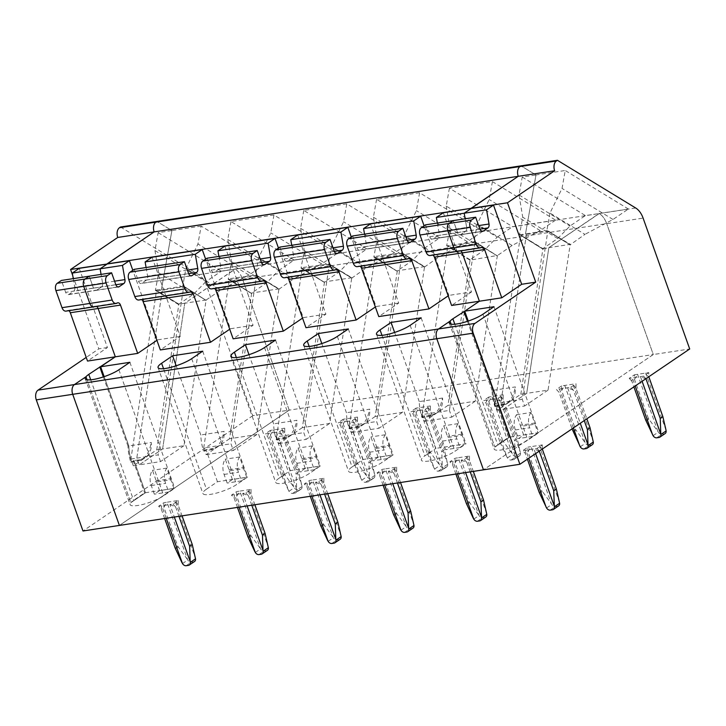 <?xml version="1.0" encoding="UTF-8"?>
<svg xmlns="http://www.w3.org/2000/svg" width="726" height="726" viewBox="0 0 726 726"><rect width="100%" height="100%" fill="white"/><g stroke="black" fill="none" stroke-linecap="round" stroke-linejoin="round"><path stroke-width="0.54" stroke-dasharray="3.63 2.72" d="M570.119 244.825L546.987 230.614L525.488 233.899L526.423 234.471L547.785 231.213L570.119 244.825L584.938 234.371L549.972 213.063L562.033 188.406L565.227 170.501L535.979 174.966L525.488 233.899L526.423 234.471L500.867 402.558L503.263 409.273L526.686 393.365L548.847 247.639L542.749 249.009L519.544 234.371L542.821 248.564M120.525 226.993L198.788 274.7A18.794 11.952 81.3 0 1 206.202 284.819L252.802 415.68L289.211 410.126L242.611 279.256L606.691 223.662A18.794 11.952 81.3 0 0 599.277 213.553L548.847 247.639L526.686 393.365L520.814 394.263L497.383 410.172L503.263 409.273L526.686 393.365L548.048 390.107L570.2 244.381L548.847 247.639L599.159 213.48L628.398 209.015L612.998 219.47L584.938 234.371M549.972 213.063L546.923 230.196L570.264 244.807M645.732 420.136L648.345 418.348L658.328 432.115A3.757 2.777 55.8 0 0 662.003 434.248L664.254 433.903A3.757 2.777 -124.2 0 0 665.143 433.558M657.892 431.38L637.564 374.317L648.799 372.601L648.817 376.74M666.014 430.146L645.695 373.073L648.817 377.221M437.351 223.045L438.858 231.676A3.757 2.387 81.3 0 1 437.742 235.605L465.548 231.358A3.757 2.387 81.3 0 0 466.664 227.429L465.166 218.798L466.664 227.429L478.661 225.595M425.5 224.851L429.738 236.758L457.543 232.511L453.305 220.604L457.543 232.511A3.757 2.387 81.3 0 0 460.211 234.807A3.757 2.387 81.3 0 0 460.874 234.543L481.864 231.331M504.134 404.064L501.72 405.498L495.713 406.415A37.58 23.904 81.3 0 1 492.927 390.352L468.243 321.055L492.927 390.352A37.58 23.904 81.3 0 0 495.713 406.415L498.136 404.981L497.274 405.108L508.717 437.252L497.709 444.729A19.729 4.42 -19.6 0 0 494.905 447.089L451.136 324.168L494.905 447.089L509.579 437.125L498.136 404.981L504.134 404.064L508.781 402.422C513.681 399.255 515.877 394.091 515.369 386.922L492.065 390.479A37.58 23.904 81.3 0 0 494.851 406.542L497.274 405.108M493.97 306.717L538.819 432.66L508.717 437.252M516.558 414.709L530.887 412.522L534.645 423.067L520.306 425.255L516.558 414.709A13.15 8.367 81.3 0 0 515.342 429.955L518.418 438.586L523.655 435.028L537.993 432.841L534.926 424.211L520.587 426.398A3.757 2.387 -98.7 0 1 520.306 425.255M501.72 405.498L506.839 403.565L510.859 399.581L513.654 393.819L515.369 386.922M645.922 378.7L643.554 376.159L648.799 372.601M643.554 376.159L632.328 377.874L635.214 385.978M648.345 418.348L634.479 379.417L634.46 374.788L629.224 378.346L632.328 377.874L631.865 381.195L633.889 386.876M539.227 492.446L541.85 490.667L527.983 451.726L527.965 447.107L522.72 450.665L525.361 453.505L527.385 459.186M634.479 379.417L637.564 374.317L634.46 374.788M546.987 230.614L570.346 244.363M558.639 505.877A3.757 2.777 -124.2 0 1 557.759 506.222L555.508 506.567A3.757 2.777 55.8 0 1 551.824 504.425L541.85 490.667M559.519 502.456L539.191 445.392L531.069 446.626L551.388 503.699M206.202 284.819L242.611 279.256L289.211 410.126L119.4 525.433L289.211 410.126L653.291 354.533L606.691 223.662L653.291 354.533L483.48 469.84L653.291 354.533L689.7 348.979M542.313 449.539L539.191 445.392L542.295 444.911L537.058 448.468L533.955 448.949L535.606 453.605M527.983 451.726L531.069 446.626L527.965 447.107M539.246 451.136L533.955 448.949L522.72 450.665M481.901 247.203L459.54 250.624A3.757 2.387 81.3 0 1 460.674 250.86A3.757 2.387 81.3 0 0 459.54 250.624A3.757 2.387 81.3 0 0 458.877 250.887A5.636 3.585 -98.7 0 1 457.888 251.287M479.931 229.162L465.548 231.358L460.874 234.543L465.548 231.358A3.757 2.387 81.3 0 0 466.664 227.429L438.858 231.676M519.471 234.825L525.488 233.899L535.979 174.966L521.023 165.846L535.979 174.966L522.221 177.071L519.036 194.967L522.738 217.219L519.544 234.371M645.75 378.818L640.45 376.631L642.111 381.286M534.645 423.067A3.757 2.387 81.3 0 0 534.926 424.211M525.361 453.505L525.824 450.184L528.71 458.287M494.851 406.542L498.136 404.981L509.579 437.125L494.905 447.089A19.729 4.42 -19.6 0 0 494.17 449.049A19.729 4.42 -19.6 0 0 507.683 448.632A19.729 4.42 -19.6 0 0 527.811 440.128L538.819 432.66M530.887 412.522A13.15 8.367 81.3 0 0 529.681 427.768L532.748 436.399L518.418 438.586M612.998 219.47L562.033 188.406M628.398 209.015L565.227 170.501M532.748 436.399L537.993 432.841M629.224 378.346L631.865 381.195M497.383 410.172L494.996 403.456L522.23 399.3L547.785 231.213M542.295 444.911L542.313 449.049M539.418 451.018L537.058 448.468M542.749 249.009L520.551 235.369L526.423 234.471L500.867 402.558L503.263 409.273L524.617 406.015L522.23 399.3M548.048 390.107L524.617 406.015M523.655 435.028L520.587 426.398M133.303 465.765L139.183 464.867L162.606 448.958L183.968 445.7L206.12 299.974L184.758 303.232L162.606 448.958L156.734 449.857L133.303 465.765L130.916 459.05L156.462 290.963L162.343 290.064L161.408 289.493L171.899 230.559L156.934 221.439L171.899 230.559L158.141 232.656L154.956 250.561L205.921 281.624L221.312 271.17L235.197 269.137L184.758 303.232L162.606 448.958L139.183 464.867L136.787 458.151L162.343 290.064L161.408 289.493L155.464 289.964L178.741 304.158L155.382 290.409M130.916 459.05L136.787 458.151L162.343 290.064L183.696 286.806L206.184 300.401L182.988 285.763L206.184 300.401M140.054 459.658L137.631 461.083L131.633 461.999L134.047 460.574L140.054 459.658L144.701 458.015C149.601 454.848 151.788 449.684 151.289 442.515L128.838 445.945L104.163 376.649L128.838 445.945L127.985 446.073A37.58 23.904 81.3 0 0 130.771 462.135L131.633 461.999A37.58 23.904 -98.7 0 1 128.838 445.945A37.58 23.904 -98.7 0 0 131.633 461.999L134.047 460.574L145.49 492.709L130.825 502.673L87.047 379.762L130.825 502.673A19.729 4.42 -19.6 0 0 130.09 504.643A19.729 4.42 -19.6 0 0 143.603 504.225A19.729 4.42 -19.6 0 0 163.731 495.722L174.739 488.244L144.637 492.845L133.629 500.314A19.729 4.42 -19.6 0 0 130.825 502.673L145.49 492.709L134.047 460.574L130.771 462.135M103.355 376.912L127.985 446.073M252.802 415.68L82.991 530.987M198.788 274.7L235.197 269.137A18.794 11.952 81.3 0 1 242.611 279.256A18.794 11.952 81.3 0 0 235.197 269.137L635.686 207.99M115.824 284.692L93.463 288.104L89.225 276.198L93.463 288.104A3.757 2.387 81.3 0 0 96.122 290.391L68.317 294.638A3.757 2.387 81.3 0 1 65.658 292.351L93.463 288.104A3.757 2.387 81.3 0 0 96.122 290.391A3.757 2.387 81.3 0 0 96.785 290.128L101.468 286.951A3.757 2.387 81.3 0 0 102.584 283.022L101.077 274.392L102.584 283.022L114.581 281.189M117.821 302.796L95.46 306.209A3.757 2.387 81.3 0 1 96.585 306.454A3.757 2.387 81.3 0 0 95.46 306.209A3.757 2.387 81.3 0 0 94.797 306.481A5.636 3.585 -98.7 0 1 93.808 306.871M206.039 300.419L182.843 285.781L185.892 268.656L197.953 243.99L201.138 226.095L264.318 264.609L235.079 269.074L184.758 303.232L178.886 304.13L193.624 294.121L205.921 281.624M79.234 268.348L107.43 347.536L87.519 361.058M107.43 347.536L98.836 348.843L86.222 357.41M68.779 310.692A3.757 2.387 81.3 0 0 67.654 310.456A3.757 2.387 81.3 0 0 66.992 310.719A5.636 3.585 -98.7 0 1 66.002 311.118M154.956 250.561L158.658 272.813L155.464 289.964M193.624 294.121L158.658 272.813M73.272 278.639L74.778 287.269L102.584 283.022A3.757 2.387 81.3 0 1 101.468 286.951L115.851 284.755M178.66 304.602L156.462 290.963M68.317 294.638A3.757 2.387 81.3 0 0 68.979 294.375L73.662 291.199A3.757 2.387 81.3 0 0 74.778 287.269M158.141 232.656L221.312 271.17M133.185 460.701L144.637 492.845M156.734 449.857L178.886 304.13L155.609 289.946M72.736 275.562L98.836 348.843M65.658 292.351L61.42 280.445M584.23 420.59L573.377 390.125L570.736 387.276L556.406 389.463L559.047 392.312L572.061 428.857M570.736 387.276L575.981 383.718L575.999 388.346L586.853 418.811M572.914 431.253L575.537 429.474L561.67 390.534L561.643 385.905L575.981 383.718M561.643 385.905L556.406 389.463M466.41 503.563L469.032 501.784L455.166 462.843L458.251 457.743L469.477 456.028L464.241 459.594L461.137 460.066L465.593 472.572M485.821 516.994A3.757 2.777 -124.2 0 1 484.941 517.339L482.69 517.683A3.757 2.777 55.8 0 1 479.006 515.542L458.251 457.743L455.148 458.224L449.902 461.781L452.543 464.622L455.901 474.051M464.241 459.594L466.882 462.435L461.137 460.066L449.902 461.781M500.096 442.37L507.011 457.18L486.692 400.108L483.589 400.58L486.229 403.429L500.096 442.37L502.719 440.591L512.692 454.349A3.757 2.777 55.8 0 0 516.367 456.482L518.627 456.137A3.757 2.777 -124.2 0 0 519.507 455.801A3.757 2.777 -124.2 0 0 520.478 453.16L517.211 438.858L514.589 440.637L500.559 401.242L494.823 398.864L486.692 400.108L486.229 403.429M500.559 401.242L497.927 398.392L494.823 398.864L515.142 455.937L514.589 440.637M497.927 398.392L503.163 394.835L503.182 399.463L517.211 438.858M502.719 440.591L488.852 401.65L488.834 397.022L503.163 394.835M488.834 397.022L483.589 400.58M393.592 514.68L396.214 512.901L382.348 473.96L385.433 468.869L396.668 467.154L391.423 470.711L388.319 471.183L392.775 483.688M413.003 528.111A3.757 2.777 -124.2 0 1 412.123 528.455L409.872 528.8A3.757 2.777 55.8 0 1 406.188 526.668L385.433 468.869L382.33 469.341L377.084 472.898L379.725 475.748L383.083 485.168M391.423 470.711L394.064 473.552L388.319 471.183L377.084 472.898M427.278 453.487L434.193 468.297L413.874 411.225L410.771 411.706L413.412 414.546L427.278 453.487L429.901 451.708L439.874 465.466A3.757 2.777 55.8 0 0 443.559 467.598L445.809 467.254A3.757 2.777 -124.2 0 0 446.69 466.918A3.757 2.777 -124.2 0 0 447.67 464.277L444.394 449.975L441.771 451.753L427.75 412.359L422.006 409.99L413.874 411.225L413.412 414.546M427.75 412.359L425.109 409.509L422.006 409.99L442.325 467.054L441.771 451.753M425.109 409.509L430.346 405.952L430.364 410.58L444.394 449.975M429.901 451.708L416.034 412.767L416.016 408.139L430.346 405.952M416.016 408.139L410.771 411.706M320.783 525.805L323.397 524.027L309.53 485.086L312.616 479.986L323.85 478.271L318.605 481.828L315.501 482.3L319.957 494.805M340.195 539.227A3.757 2.777 -124.2 0 1 339.305 539.572L337.055 539.917A3.757 2.777 55.8 0 1 333.379 537.784L312.616 479.986L309.512 480.458L304.276 484.015L306.916 486.865L310.265 496.285M318.605 481.828L321.246 484.669L315.501 482.3L304.276 484.015M354.46 464.604L361.385 479.414L341.057 422.341L337.953 422.822L340.594 425.663L354.46 464.604L357.083 462.825L367.057 476.583A3.757 2.777 55.8 0 0 370.741 478.724L372.992 478.38A3.757 2.777 -124.2 0 0 373.872 478.035A3.757 2.777 -124.2 0 0 374.852 475.394L371.576 461.092L368.962 462.87L354.932 423.476L349.188 421.107L341.057 422.341L340.594 425.663M354.932 423.476L352.291 420.635L349.188 421.107L369.507 478.171L368.962 462.87M352.291 420.635L357.528 417.069L357.555 421.697L371.576 461.092M357.083 462.825L343.216 423.884L343.198 419.265L357.528 417.069M343.198 419.265L337.953 422.822M247.965 536.922L250.579 535.144L236.712 496.203L239.798 491.103L251.033 489.388L245.787 492.945L242.684 493.417L247.139 505.922M267.377 550.353A3.757 2.777 -124.2 0 1 266.487 550.689L264.237 551.034A3.757 2.777 55.8 0 1 260.561 548.901L239.798 491.103L236.694 491.575L231.458 495.132L234.099 497.982L237.456 507.401M245.787 492.945L248.428 495.794L242.684 493.417L231.458 495.132M281.643 475.721L288.567 490.531L268.239 433.467L265.135 433.939L267.776 436.78L281.643 475.721L284.265 473.942L294.239 487.7A3.757 2.777 55.8 0 0 297.923 489.841L300.174 489.496A3.757 2.777 -124.2 0 0 301.054 489.152A3.757 2.777 -124.2 0 0 302.034 486.511L298.758 472.209L296.144 473.987L282.115 434.593L276.37 432.224L268.239 433.467L267.776 436.78M282.115 434.593L279.474 431.752L276.37 432.224L296.689 489.297L296.144 473.987M279.474 431.752L284.719 428.186L284.737 432.814L298.758 472.209M284.265 473.942L270.399 435.001L270.381 430.382L284.719 428.186M270.381 430.382L265.135 433.939M175.148 548.039L177.77 546.261L163.904 507.32L166.98 502.22L178.215 500.504L172.969 504.062L169.866 504.534L174.322 517.048M194.559 561.47A3.757 2.777 -124.2 0 1 193.679 561.806L191.419 562.151A3.757 2.777 55.8 0 1 187.744 560.018L166.98 502.22L163.876 502.691L158.64 506.249L161.281 509.098L164.639 518.527M172.969 504.062L175.61 506.911L169.866 504.534L158.64 506.249M474.25 241.286L497.446 255.924L474.105 241.313L477.163 224.18L489.224 199.523L492.409 181.618L449.403 188.188L512.583 226.694L555.581 220.132L492.409 181.618M449.403 188.188L446.218 206.084L497.183 237.157L484.886 249.653L470.149 259.663L447.996 405.38L475.231 401.224L497.383 255.498L469.931 260.126L446.735 245.488L470.003 259.681M360.042 266.224A3.757 2.387 81.3 0 0 358.916 265.988A3.757 2.387 81.3 0 0 358.254 266.251A5.636 3.585 -98.7 0 1 357.265 266.651M469.931 260.126L447.733 246.486L474.967 242.33L497.31 255.942L474.105 241.313M555.581 220.132L540.189 230.587L512.12 245.497L497.528 255.479M467.435 321.328L492.065 390.479M474.178 241.74L446.653 245.942M469.477 456.028L469.504 460.656L473.325 471.392M466.882 462.435L470.239 471.864M442.551 398.048L419.247 401.605A37.58 23.904 81.3 0 0 422.033 417.659L430.926 416.143L436.181 412.931L440.255 406.515L442.551 398.048C443.06 405.208 440.863 410.381 435.963 413.548L431.317 415.181L424.456 416.225L435.899 448.369L424.891 455.846A19.729 4.42 -19.6 0 0 421.361 460.166A19.729 4.42 -19.6 0 0 434.865 459.758A19.729 4.42 -19.6 0 0 454.993 451.245L466.001 443.777L435.899 448.369M452.543 464.622L453.006 461.309L457.462 473.815M573.377 390.125L567.632 387.748L580.283 423.267M364.543 234.162L366.04 242.793A3.757 2.387 81.3 0 1 364.924 246.722L360.25 249.907L409.047 242.457M486.701 513.572L466.373 456.509L469.504 460.656M542.885 248.991L519.689 234.353M520.814 394.263L542.966 248.537L557.704 238.536L570.001 226.031L585.401 215.577L599.277 213.553A18.794 11.952 81.3 0 1 606.691 223.662L643.1 218.109M448.178 295.863L448.868 295.4L424.093 225.813M573.386 427.959L559.51 388.991L559.047 392.312M512.12 245.497L477.163 224.18M540.189 230.587L489.224 199.523M462.108 435.328A3.757 2.387 81.3 0 1 461.827 434.184L458.07 423.639A13.15 8.367 81.3 0 0 456.863 438.885L459.939 447.515L465.175 443.958L462.108 435.328L447.77 437.515A3.757 2.387 -98.7 0 1 447.488 436.371L443.74 425.826A13.15 8.367 81.3 0 0 442.533 441.081L445.601 449.703L450.846 446.145L447.77 437.515M458.07 423.639L443.74 425.826M583.949 448.922L589.185 445.365A3.757 2.777 55.8 0 1 585.51 443.232L575.537 429.474M455.166 462.843L455.148 458.224M432.859 255.107A3.757 2.387 81.3 0 0 431.734 254.871A3.757 2.387 81.3 0 0 431.072 255.135A5.636 3.585 -98.7 0 1 430.082 255.525M431.734 254.871L459.54 250.624A3.757 2.387 81.3 0 0 458.877 250.887L481.238 247.475M461.827 434.184L447.488 436.371M394.617 332.444L419.247 401.605M421.153 317.834L466.001 443.777M494.996 403.456L520.551 235.369M447.996 405.38L424.565 421.289L422.178 414.573L449.412 410.417L474.967 242.33M422.178 414.573L447.733 246.486M459.939 447.515L445.601 449.703M450.846 446.145L465.175 443.958M575.999 388.346L572.878 384.19L593.196 441.263M478.57 514.816L469.032 501.784M479.904 229.098L457.543 232.511A3.757 2.387 81.3 0 0 460.211 234.807A3.757 2.387 81.3 0 0 460.874 234.543L433.059 238.781A3.757 2.387 81.3 0 1 432.406 239.054A3.757 2.387 81.3 0 1 429.738 236.758M522.221 177.071L585.401 215.577M201.138 226.095L171.899 230.559L161.408 289.493L182.907 286.207M419.592 192.744L376.585 199.305L439.765 237.819L482.772 231.249L419.592 192.744L416.406 210.64L404.346 235.297L401.296 252.43L424.628 267.041L401.36 252.857L373.917 256.614L397.113 271.243L373.836 257.058M346.774 203.861L303.777 210.422L366.948 248.936L409.954 242.366L346.774 203.861L343.589 221.757L331.528 246.423L328.479 263.547L351.82 278.158L328.542 263.974L301.099 267.731L324.295 282.36L301.018 268.175M273.956 214.978L230.959 221.539L294.13 260.053L337.136 253.483L273.956 214.978L270.771 232.874L258.71 257.539L255.661 274.664L279.002 289.275L255.724 275.09L228.282 278.848L251.477 293.485L228.2 279.292M424.565 421.289L451.799 417.132L449.412 410.417M475.231 401.224L451.799 417.132M585.074 442.497L564.746 385.433L561.67 390.534M589.185 445.365L591.445 445.02A3.757 2.777 -124.2 0 0 592.325 444.684M443.323 212.754L471.519 291.943L448.868 295.4M370.505 223.871L398.701 303.06L378.781 316.581M398.701 303.06L376.05 306.517L351.275 236.93M375.369 306.98L376.05 306.517M297.687 234.988L325.883 314.176L305.964 327.698M325.883 314.176L303.232 317.634L278.457 248.047M302.551 318.106L303.232 317.634M224.869 246.105L253.065 325.293L233.146 338.815M253.065 325.293L230.414 328.751L205.639 259.164M229.734 329.223L230.414 328.751M152.052 257.231L180.248 336.41L160.337 349.941M180.248 336.41L157.606 339.868L132.822 270.281M156.916 340.34L157.606 339.868M471.519 291.943L451.599 305.464M519.036 194.967L570.001 226.031M557.704 238.536L522.738 217.219M437.742 235.605L433.059 238.781M352.682 235.968L356.92 247.875A3.757 2.387 81.3 0 0 359.588 250.171A3.757 2.387 81.3 0 0 360.25 249.907M424.456 416.225L422.033 417.659M446.218 206.084L449.929 228.336L446.735 245.488M497.183 237.157L512.583 226.694M287.233 277.341A3.757 2.387 81.3 0 0 286.098 277.105A3.757 2.387 81.3 0 0 285.445 277.368A5.636 3.585 -98.7 0 1 284.447 277.768M279.864 247.094L284.102 258.991A3.757 2.387 81.3 0 0 286.77 261.287A3.757 2.387 81.3 0 0 287.432 261.024L292.106 257.839A3.757 2.387 81.3 0 0 293.222 253.909L333.025 247.829M291.725 245.279L293.222 253.909M352.074 466.963A19.729 4.42 -19.6 0 0 348.544 471.283A19.729 4.42 -19.6 0 0 362.047 470.875A19.729 4.42 -19.6 0 0 382.175 462.371L393.183 454.893L363.082 459.485L352.074 466.963L309.167 346.456M374.68 447.488L389.009 445.301L385.252 434.756A13.15 8.367 81.3 0 0 384.045 450.011L387.121 458.632L392.358 455.075L389.29 446.445L374.952 448.641A3.757 2.387 -98.7 0 1 374.68 447.488L370.922 436.943A13.15 8.367 81.3 0 0 369.715 452.198L372.783 460.819L378.028 457.262L392.358 455.075M387.121 458.632L372.783 460.819M321.8 343.561L346.429 412.722A37.58 23.904 81.3 0 0 349.224 428.776L358.109 427.26L363.363 424.048L367.438 417.631L369.734 409.165L346.429 412.722M363.082 459.485L351.638 427.351L358.499 426.298L363.154 424.665C368.046 421.497 370.242 416.325 369.734 409.165M348.344 328.951L393.183 454.893M385.252 434.756L370.922 436.943M351.638 427.351L349.224 428.776M389.009 445.301A3.757 2.387 81.3 0 0 389.29 446.445M378.028 457.262L374.952 448.641M470.067 260.108L446.871 245.47M484.886 249.653L449.929 228.336M376.585 199.305L373.4 217.201L377.112 239.462L373.917 256.614M397.113 271.243L374.915 257.603L402.15 253.447L424.628 267.041M373.4 217.201L424.365 248.274L412.069 260.77L397.331 270.78L375.179 416.497L402.413 412.341L424.565 266.614L401.296 252.43M424.492 267.068L439.303 256.614L404.346 235.297M482.772 231.249L467.372 241.704L439.303 256.614M424.365 248.274L439.765 237.819M424.71 266.596L397.195 270.798M467.372 241.704L416.406 210.64M402.413 412.341L378.99 428.249L376.594 421.534L402.15 253.447M375.179 416.497L351.756 432.406L349.36 425.69L376.594 421.534M349.36 425.69L374.915 257.603M351.756 432.406L378.99 428.249M515.142 455.937L515.242 456.718A3.757 2.777 -124.2 0 1 514.262 459.358L519.507 455.801M503.182 399.463L500.06 395.307L520.379 452.38M488.852 401.65L491.938 396.55L512.257 453.623M518.627 456.137L513.382 459.694L511.131 460.039A3.757 2.777 55.8 0 1 507.447 457.906L507.011 457.18M513.382 459.694A3.757 2.777 -124.2 0 0 514.262 459.358M396.668 467.154L396.686 471.773L400.507 482.509M394.064 473.552L397.421 482.981M379.725 475.748L380.188 472.426L384.644 484.932M396.686 471.773L393.565 467.626L413.884 524.689M382.348 473.96L382.33 469.341M405.752 525.933L396.214 512.901M214.415 288.458A3.757 2.387 81.3 0 0 213.29 288.222A3.757 2.387 81.3 0 0 212.627 288.485A5.636 3.585 -98.7 0 1 211.629 288.884M207.046 258.211L211.284 270.117A3.757 2.387 81.3 0 0 213.952 272.404A3.757 2.387 81.3 0 0 214.615 272.141L219.297 268.965A3.757 2.387 81.3 0 0 220.405 265.026L260.207 258.955M218.907 256.396L220.405 265.026M279.265 478.08A19.729 4.42 -19.6 0 0 275.726 482.4A19.729 4.42 -19.6 0 0 289.229 481.991A19.729 4.42 -19.6 0 0 309.367 473.488L320.366 466.01L290.264 470.611L279.265 478.08L236.349 357.573M301.862 458.605L316.191 456.418L312.434 445.873A13.15 8.367 81.3 0 0 311.227 461.128L314.304 469.749L319.54 466.192L316.472 457.571L302.134 459.758A3.757 2.387 -98.7 0 1 301.862 458.605L298.105 448.06A13.15 8.367 81.3 0 0 296.898 463.315L299.965 471.936L305.21 468.379L319.54 466.192M314.304 469.749L299.965 471.936M248.991 354.678L273.611 423.839A37.58 23.904 81.3 0 0 276.406 439.902L285.291 438.377L290.554 435.164L294.62 428.748L296.916 420.281L273.611 423.839M290.264 470.611L278.82 438.468L285.69 437.415L290.336 435.781C295.228 432.614 297.424 427.442 296.916 420.281M275.526 340.077L320.366 466.01M312.434 445.873L298.105 448.06M278.82 438.468L276.406 439.902M316.191 456.418A3.757 2.387 81.3 0 0 316.472 457.571M305.21 468.379L302.134 459.758M397.258 271.225L374.062 256.587M412.069 260.77L377.112 239.462M303.777 210.422L300.582 228.327L304.294 250.579L301.099 267.731M324.295 282.36L302.098 268.72L329.332 264.563L351.82 278.158M300.582 228.327L351.547 259.391L339.251 271.887L324.522 281.897L302.361 427.623L329.595 423.458L351.756 277.74L328.479 263.547M351.674 278.185L366.485 267.731L331.528 246.423M409.954 242.366L394.554 252.82L366.485 267.731M351.547 259.391L366.948 248.936M351.892 277.713L324.377 281.915M394.554 252.82L343.589 221.757M329.595 423.458L306.172 439.366L303.777 432.651L329.332 264.563M302.361 427.623L278.938 443.522L276.542 436.816L303.777 432.651M276.542 436.816L302.098 268.72M278.938 443.522L306.172 439.366M442.325 467.054L442.424 467.834A3.757 2.777 -124.2 0 1 441.453 470.475L446.69 466.918M430.364 410.58L427.242 406.424L447.57 463.497M416.034 412.767L419.12 407.667L439.439 464.74M445.809 467.254L440.564 470.82L438.313 471.165A3.757 2.777 55.8 0 1 434.638 469.023L434.193 468.297M440.564 470.82A3.757 2.777 -124.2 0 0 441.453 470.475M323.85 478.271L323.869 482.89L327.689 493.626M321.246 484.669L324.604 494.097M306.916 486.865L307.379 483.543L311.826 496.049M323.869 482.89L320.747 478.743L341.066 535.815M309.53 485.086L309.512 480.458M332.935 537.049L323.397 524.027M141.597 299.575A3.757 2.387 81.3 0 0 140.472 299.339A3.757 2.387 81.3 0 0 139.809 299.602A5.636 3.585 -98.7 0 1 138.811 300.001M134.237 269.328L138.475 281.234A3.757 2.387 81.3 0 0 141.134 283.521A3.757 2.387 81.3 0 0 141.797 283.258L146.48 280.082A3.757 2.387 81.3 0 0 147.596 276.143L187.39 270.072M146.089 267.513L147.596 276.143M206.447 489.197A19.729 4.42 -19.6 0 0 202.908 493.517A19.729 4.42 -19.6 0 0 216.412 493.108A19.729 4.42 -19.6 0 0 236.549 484.605L247.548 477.127L217.455 481.728L206.447 489.197L163.531 368.69M229.044 469.722L243.373 467.535L239.625 456.99A13.15 8.367 81.3 0 0 238.418 472.245L241.486 480.866L246.731 477.309L243.655 468.687L229.325 470.875A3.757 2.387 -98.7 0 1 229.044 469.722L225.287 459.177A13.15 8.367 81.3 0 0 224.08 474.432L227.156 483.062L232.393 479.496L246.731 477.309M241.486 480.866L227.156 483.062M176.173 365.795L200.793 434.956A37.58 23.904 81.3 0 0 203.589 451.018L212.482 449.494L217.736 446.29L221.802 439.865L224.098 431.398L200.793 434.956M217.455 481.728L206.002 449.585L212.872 448.532L217.519 446.898C222.41 443.731 224.606 438.568 224.098 431.398M202.708 351.193L247.548 477.127M239.625 456.99L225.287 459.177M206.002 449.585L203.589 451.018M243.373 467.535A3.757 2.387 81.3 0 0 243.655 468.687M232.393 479.496L229.325 470.875M324.44 282.341L301.245 267.703M339.251 271.887L304.294 250.579M230.959 221.539L227.773 239.444L231.476 261.696L228.282 278.848M251.477 293.485L229.28 279.846L256.514 275.68L279.002 289.275M227.773 239.444L278.739 270.508L266.442 283.004L251.704 293.014L229.543 438.74L256.786 434.575L278.938 288.857L255.661 274.664M278.857 289.302L293.676 278.848L258.71 257.539M337.136 253.483L321.736 263.946L293.676 278.848M278.739 270.508L294.13 260.053M279.083 288.83L251.559 293.032M321.736 263.946L270.771 232.874M256.786 434.575L233.355 450.483L230.959 443.777L256.514 275.68M229.543 438.74L206.12 454.648L203.725 447.933L230.959 443.777M203.725 447.933L229.28 279.846M206.12 454.648L233.355 450.483M369.507 478.171L369.607 478.951A3.757 2.777 -124.2 0 1 368.636 481.592L373.872 478.035M357.555 421.697L354.424 417.55L374.752 474.613M343.216 423.884L346.302 418.784L366.621 475.857M372.992 478.38L367.746 481.937L365.496 482.282A3.757 2.777 55.8 0 1 361.82 480.14L361.385 479.414M367.746 481.937A3.757 2.777 -124.2 0 0 368.636 481.592M251.033 489.388L251.051 494.016L254.871 504.742M248.428 495.794L251.786 505.214M234.099 497.982L234.562 494.66L239.008 507.165M251.051 494.016L247.929 489.859L268.248 546.932M236.712 496.203L236.694 491.575M260.126 548.175L250.579 535.144M67.654 310.456L95.46 306.209A3.757 2.387 81.3 0 0 94.797 306.481L117.158 303.06M118.492 286.979L96.122 290.391A3.757 2.387 81.3 0 0 96.785 290.128L101.468 286.951L73.662 291.199M183.968 445.7L160.537 461.609L139.183 464.867L136.787 458.151L158.15 454.893L183.696 286.806M156.226 480.848L170.565 478.652L166.808 468.107A13.15 8.367 81.3 0 0 165.601 483.362L168.668 491.992L173.913 488.426L170.837 479.804L156.507 481.991A3.757 2.387 -98.7 0 1 156.226 480.848L152.469 470.294A13.15 8.367 81.3 0 0 151.262 485.549L154.339 494.179L159.575 490.622L173.913 488.426M168.668 491.992L154.339 494.179M129.89 362.31L174.739 488.244M166.808 468.107L152.469 470.294M137.631 461.083L142.759 459.159L146.77 455.166L149.574 449.412L151.289 442.515M170.565 478.652A3.757 2.387 81.3 0 0 170.837 479.804M159.575 490.622L156.507 481.991M251.623 293.458L228.427 278.829M266.442 283.004L231.476 261.696M206.266 299.947L220.858 289.964L185.892 268.656M264.318 264.609L248.918 275.063L220.858 289.964M248.918 275.063L197.953 243.99M160.537 461.609L158.15 454.893M296.689 489.297L296.789 490.077A3.757 2.777 -124.2 0 1 295.818 492.709L301.054 489.152M284.737 432.814L281.615 428.667L301.934 485.73M270.399 435.001L273.484 429.901L293.803 486.974M300.174 489.496L294.938 493.054L292.678 493.399A3.757 2.777 55.8 0 1 289.002 491.266L288.567 490.531M294.938 493.054A3.757 2.777 -124.2 0 0 295.818 492.709M178.215 500.504L178.233 505.133L182.054 515.859M175.61 506.911L178.968 516.331M161.281 509.098L161.744 505.777L166.2 518.282M178.233 505.133L175.111 500.976L195.43 558.049M163.904 507.32L163.876 502.691M187.308 559.292L177.77 546.261M646.104 421.035L648.808 419.201M653.082 435.673L658.328 432.115M482.962 314.195L527.811 440.128M656.767 437.805L662.003 434.248M664.254 433.903L659.017 437.46M557.759 506.222L552.513 509.779M550.263 510.124L555.508 506.567M515.342 429.955L529.681 427.768M546.587 507.982L551.824 504.425M539.6 493.353L542.304 491.52M66.992 310.719L94.797 306.481M90.714 379.816L133.629 500.314M68.979 294.375L117.775 286.924M454.803 324.223L497.709 444.729M358.254 266.251L408.429 258.592M364.924 246.722L407.114 240.288M381.985 335.339L424.891 455.846M410.154 325.312L454.993 451.245M366.04 242.793L405.843 236.712M442.533 441.081L456.863 438.885M580.265 446.789L585.51 443.232M431.317 415.181L428.903 416.615M431.072 255.135L458.877 250.887M573.286 432.161L575.99 430.318M591.445 445.02L586.2 448.577M484.941 517.339L479.695 520.896M477.445 521.241L482.69 517.683M473.769 519.108L479.006 515.542M466.782 504.47L469.486 502.637M356.92 247.875L407.086 240.215M285.445 277.368L335.612 269.709M292.106 257.839L334.296 251.405M284.102 258.991L334.278 251.332M287.432 261.024L336.229 253.574M337.336 336.428L382.175 462.371M358.499 426.298L356.085 427.732M369.715 452.198L384.045 450.011M520.478 453.16L515.242 456.718M500.468 443.277L503.172 441.435M507.447 457.906L512.692 454.349M511.131 460.039L516.367 456.482M412.123 528.455L406.887 532.013M393.973 515.587L396.668 513.754M400.952 530.225L406.188 526.668M404.627 532.358L409.872 528.8M212.627 288.485L262.794 280.826M219.297 268.965L261.478 262.522M211.284 270.117L261.46 262.449M214.615 272.141L263.411 264.691M264.518 347.545L309.367 473.488M285.69 437.415L283.267 438.849M296.898 463.315L311.227 461.128M447.67 464.277L442.424 467.834M427.65 454.394L430.355 452.561M434.638 469.023L439.874 465.466M438.313 471.165L443.559 467.598M339.305 539.572L334.069 543.13M321.155 526.704L323.86 524.871M328.134 541.342L333.379 537.784M331.818 543.475L337.055 539.917M139.809 299.602L189.976 291.943M146.48 280.082L188.669 273.638M138.475 281.234L188.642 273.575M141.797 283.258L190.593 275.807M191.7 358.662L236.549 484.605M212.872 448.532L210.449 449.966M224.08 474.432L238.418 472.245M374.852 475.394L369.607 478.951M354.832 465.511L357.537 463.678M361.82 480.14L367.057 476.583M365.496 482.282L370.741 478.724M266.487 550.689L261.251 554.247M248.337 537.83L251.042 535.988M255.316 552.459L260.561 548.901M259 554.591L264.237 551.034M118.882 369.779L163.731 495.722M151.262 485.549L165.601 483.362M302.034 486.511L296.789 490.077M282.024 476.628L284.719 474.795M289.002 491.266L294.239 487.7M292.678 493.399L297.923 489.841M193.679 561.806L188.433 565.372M175.52 548.947L178.224 547.105M182.498 563.576L187.744 560.018M186.183 565.708L191.419 562.151M482.572 231.385L432.406 239.054M449.33 323.106L494.17 449.049M506.394 403.837L508.781 402.422M376.513 334.223L421.361 460.166M433.576 414.954L435.963 413.548M409.083 258.329L358.916 265.988M409.754 242.511L359.588 250.171M336.274 269.446L286.098 277.105M336.937 253.628L286.77 261.287M303.695 345.34L348.544 471.283M360.758 426.071L363.154 424.665M263.456 280.563L213.29 288.222M264.119 264.745L213.952 272.404M230.877 356.466L275.726 482.4M287.95 437.197L290.336 435.781M190.639 291.68L140.472 299.339M191.301 275.862L141.134 283.521M158.059 367.583L202.908 493.517M215.132 448.314L217.519 446.898M85.251 378.7L130.09 504.643M142.314 459.431L144.701 458.015"/><path stroke-width="1.09" d="M94.797 306.481A5.636 3.585 -98.7 0 1 93.808 306.871L116.169 303.459A5.636 3.585 -98.7 0 0 117.158 303.06A3.757 2.387 81.3 0 1 117.821 302.796A3.757 2.387 81.3 0 1 120.489 305.092L98.128 308.505A3.757 2.387 81.3 0 0 96.585 306.454A3.757 2.387 81.3 0 1 98.128 308.505L115.325 356.811L87.519 361.058L70.313 312.752L98.128 308.505L115.325 356.811L88.781 374.38A19.729 4.42 -19.6 0 0 85.977 376.74L87.047 379.762L85.977 376.74L74.442 384.571L438.522 328.978L450.056 321.146A19.729 4.42 -19.6 0 1 452.87 318.787L464.731 311.182L468.243 321.055L464.731 311.182L479.405 301.217L462.208 252.911L484.569 249.499L501.766 297.805L521.685 284.283L535.734 282.133L474.931 323.415A7.514 4.783 81.3 0 0 473.198 333.161L519.889 464.277L689.7 348.979L643.1 218.109A18.794 11.952 81.3 0 0 635.686 207.99L557.432 160.292L521.023 165.846L519.97 166.563A7.514 4.783 81.3 0 0 518.237 176.309L554.646 170.746L507.474 202.781L471.065 208.335L518.237 176.309A7.514 4.783 81.3 0 1 519.97 166.563L521.023 165.846L156.934 221.439L155.89 222.147A7.514 4.783 81.3 0 0 154.157 231.893L106.985 263.928L471.065 208.335L443.323 212.754L436.38 217.464L486.556 209.805L489.025 224.016A3.757 2.387 81.3 0 1 487.908 227.946L483.235 231.122A3.757 2.387 81.3 0 1 482.572 231.385A3.757 2.387 81.3 0 1 479.904 229.098L475.666 217.192L471.473 220.042L449.113 223.454L453.305 220.604L475.666 217.192M432.859 255.107A3.757 2.387 81.3 0 1 434.402 257.158L451.599 305.464L479.405 301.217L464.731 311.182L493.97 306.717L482.962 314.195A19.729 4.42 -19.6 0 1 462.834 322.698A19.729 4.42 -19.6 0 1 449.33 323.106A19.729 4.42 -19.6 0 1 450.056 321.146L451.136 324.168L450.056 321.146L438.522 328.978A7.514 4.783 81.3 0 0 436.789 338.724L473.198 333.161M642.111 381.286L660.878 434.484A3.757 2.777 -124.2 0 1 659.898 437.125A3.757 2.777 -124.2 0 1 659.017 437.46L656.767 437.805A3.757 2.777 55.8 0 1 653.082 435.673L645.732 420.136L633.889 386.876M648.817 376.74L662.847 416.615L666.014 430.146L666.114 430.926L660.878 434.484M132.822 270.281L129.409 260.688L70.576 269.482L117.748 237.456L518.237 176.309L464.195 213.217L465.166 218.798L464.195 213.217L471.129 208.507L493.489 205.095L486.556 209.805M521.685 284.283L493.489 205.095M484.569 249.499A3.757 2.387 81.3 0 0 481.901 247.203A3.757 2.387 81.3 0 0 481.238 247.475A5.636 3.585 -98.7 0 1 480.249 247.865A5.636 3.585 -98.7 0 1 476.256 244.435L470.176 227.356A5.636 3.585 -98.7 0 1 471.473 220.042M645.922 378.7L660.224 418.394L662.847 416.615M535.734 282.133L507.474 202.781M659.898 437.125L665.143 433.558A3.757 2.777 -124.2 0 0 666.114 430.926M635.214 385.978L652.647 434.938M527.385 459.186L539.227 492.446L546.587 507.982A3.757 2.777 55.8 0 0 550.263 510.124L552.513 509.779A3.757 2.777 -124.2 0 0 553.403 509.434A3.757 2.777 -124.2 0 0 554.374 506.793L553.72 490.712L556.343 488.934L559.619 503.236L554.374 506.793M553.403 509.434L558.639 505.877A3.757 2.777 -124.2 0 0 559.619 503.236M434.402 257.158L462.208 252.911L479.405 301.217L501.766 297.805M86.222 357.41L38.033 390.125A7.514 4.783 81.3 0 0 36.3 399.872L82.991 530.987L519.889 464.277M462.208 252.911A3.757 2.387 81.3 0 0 460.674 250.86A3.757 2.387 81.3 0 1 462.208 252.911M458.877 250.887A5.636 3.585 -98.7 0 1 457.888 251.287A5.636 3.585 -98.7 0 1 453.895 247.847L447.815 230.768A5.636 3.585 -98.7 0 1 449.113 223.454L453.305 220.604L425.5 224.851L421.307 227.701A5.636 3.585 -98.7 0 0 420 235.015L426.089 252.094A5.636 3.585 -98.7 0 0 430.082 255.525L457.888 251.287A5.636 3.585 -98.7 0 1 453.895 247.847L447.815 230.768A5.636 3.585 -98.7 0 1 449.113 223.454L421.307 227.701M483.48 469.84L436.789 338.724L483.48 469.84M528.71 458.287L546.143 507.256M542.313 449.049L556.343 488.934M535.606 453.605L554.274 506.013M539.246 451.136L553.72 490.712M660.778 433.703L660.224 418.394M117.748 237.456A7.514 4.783 81.3 0 1 119.481 227.71L120.525 226.993L156.934 221.439L155.89 222.147L556.379 161L557.432 160.292M556.379 161A7.514 4.783 81.3 0 0 554.646 170.746M115.851 284.755L123.828 283.539L119.146 286.716A3.757 2.387 81.3 0 1 118.492 286.979A3.757 2.387 81.3 0 1 115.824 284.692L111.586 272.785L89.225 276.198L85.033 279.047L57.227 283.294L61.42 280.445L89.225 276.198L85.033 279.047A5.636 3.585 -98.7 0 0 83.726 286.362L89.815 303.441L62 307.679A5.636 3.585 -98.7 0 0 66.002 311.118L93.808 306.871A5.636 3.585 -98.7 0 1 89.815 303.441A5.636 3.585 -98.7 0 0 93.808 306.871M120.489 305.092L137.686 353.399L115.325 356.811L100.651 366.775L104.163 376.649L100.651 366.775L129.89 362.31L118.882 369.779A19.729 4.42 -19.6 0 1 98.754 378.291A19.729 4.42 -19.6 0 1 85.251 378.7A19.729 4.42 -19.6 0 1 85.977 376.74L74.442 384.571A7.514 4.783 81.3 0 0 72.709 394.318L119.4 525.433L72.709 394.318L436.789 338.724A7.514 4.783 81.3 0 1 438.522 328.978L474.931 323.415M99.789 366.902L103.355 376.912M119.481 227.71L155.89 222.147A7.514 4.783 81.3 0 0 154.157 231.893L100.106 268.811L101.077 274.392L100.106 268.811L72.301 273.058L79.234 268.348L107.049 264.101L100.106 268.811L122.467 265.398L129.409 260.688M72.301 273.058L73.272 278.639M116.169 303.459A5.636 3.585 -98.7 0 1 112.176 300.019L106.087 282.94L55.92 290.6L62 307.679M70.313 312.752A3.757 2.387 81.3 0 0 68.779 310.692M70.576 269.482L72.736 275.562M55.92 290.6A5.636 3.585 -98.7 0 1 57.227 283.294M593.296 442.043L590.029 427.741L587.407 429.52L588.06 445.601A3.757 2.777 -124.2 0 1 587.08 448.241L592.325 444.684A3.757 2.777 -124.2 0 0 593.296 442.043L588.06 445.601M420.672 216.212L370.505 223.871L363.572 228.581L413.738 220.922L420.672 216.212L424.093 225.813M411.751 260.616L428.948 308.922L378.781 316.581L361.584 268.275L411.751 260.616A3.757 2.387 81.3 0 0 409.083 258.329A3.757 2.387 81.3 0 0 408.429 258.592A5.636 3.585 -98.7 0 1 407.431 258.991A5.636 3.585 -98.7 0 1 403.438 255.552L353.272 263.211A5.636 3.585 -98.7 0 0 357.265 266.651L407.431 258.991M463.869 311.318L467.435 321.328M403.438 255.552L397.358 238.473L347.191 246.132L353.272 263.211M473.325 471.392L483.525 500.051L480.911 501.829L470.239 471.864M457.462 473.815L473.769 519.108A3.757 2.777 55.8 0 0 477.445 521.241L479.695 520.896A3.757 2.777 -124.2 0 0 480.585 520.551A3.757 2.777 -124.2 0 0 481.556 517.919L480.911 501.829M465.593 472.572L481.456 517.139M584.23 420.59L587.407 429.52M580.283 423.267L587.96 444.82M407.114 240.288L415.1 239.063L410.417 242.239A3.757 2.387 81.3 0 1 409.754 242.511A3.757 2.387 81.3 0 1 407.086 240.215L402.848 228.309L398.656 231.158L348.489 238.818A5.636 3.585 -98.7 0 0 347.191 246.132M391.06 322.435L380.052 329.903A19.729 4.42 -19.6 0 0 376.513 334.223A19.729 4.42 -19.6 0 0 390.016 333.815A19.729 4.42 -19.6 0 0 410.154 325.312L421.153 317.834L391.06 322.435L394.617 332.444M572.061 428.857L580.265 446.789A3.757 2.777 55.8 0 0 583.949 448.922L586.2 448.577A3.757 2.777 -124.2 0 0 587.08 448.241M428.948 308.922L448.178 295.863M415.1 239.063A3.757 2.387 81.3 0 0 416.207 235.133L413.738 220.922M397.358 238.473A5.636 3.585 -98.7 0 1 398.656 231.158M363.572 228.581L364.543 234.162M455.901 474.051L466.41 503.563L473.334 518.373M586.853 418.811L590.029 427.741M483.525 500.051L486.801 514.353L481.556 517.919M480.585 520.551L485.821 516.994A3.757 2.777 -124.2 0 0 486.801 514.353M361.584 268.275A3.757 2.387 81.3 0 0 360.042 266.224M287.233 277.341A3.757 2.387 81.3 0 1 288.767 279.392L305.964 327.698L356.139 320.039L375.369 306.98M214.415 288.458A3.757 2.387 81.3 0 1 215.949 290.518L233.146 338.815L283.321 331.156L302.551 318.106M141.597 299.575A3.757 2.387 81.3 0 1 143.131 301.635L160.337 349.941L210.504 342.273L229.734 329.223M137.686 353.399L156.916 340.34M307.234 341.02L318.242 333.552L348.344 328.951L337.336 336.428A19.729 4.42 -19.6 0 1 317.208 344.932A19.729 4.42 -19.6 0 1 303.695 345.34A19.729 4.42 -19.6 0 1 307.234 341.02L309.167 346.456M234.416 352.146L245.424 344.668L275.526 340.077L264.518 347.545A19.729 4.42 -19.6 0 1 244.39 356.049A19.729 4.42 -19.6 0 1 230.877 356.466A19.729 4.42 -19.6 0 1 234.416 352.146L236.349 357.573M161.599 363.263L172.606 355.785L202.708 351.193L191.7 358.662A19.729 4.42 -19.6 0 1 171.572 367.165A19.729 4.42 -19.6 0 1 158.059 367.583A19.729 4.42 -19.6 0 1 161.599 363.263L163.531 368.69M38.033 390.125L74.442 384.571A7.514 4.783 81.3 0 0 72.709 394.318L36.3 399.872M436.38 217.464L437.351 223.045M573.386 427.959L579.829 446.063M202.218 249.572L152.052 257.231L145.118 261.932L195.285 254.272L202.218 249.572L205.639 259.164M275.036 238.446L224.869 246.105L217.936 250.815L268.103 243.156L275.036 238.446L278.457 248.047M347.854 227.329L297.687 234.988L290.754 239.698L340.921 232.039L347.854 227.329L351.275 236.93M348.489 238.818L352.682 235.968L402.848 228.309M288.767 279.392L338.933 271.733A3.757 2.387 81.3 0 0 336.274 269.446A3.757 2.387 81.3 0 0 335.612 269.709A5.636 3.585 -98.7 0 1 334.613 270.108A5.636 3.585 -98.7 0 1 330.62 266.669L280.454 274.328A5.636 3.585 -98.7 0 0 284.447 277.768L334.613 270.108M330.62 266.669L324.54 249.59L274.374 257.249L280.454 274.328M274.374 257.249A5.636 3.585 -98.7 0 1 275.671 249.935L279.864 247.094L330.031 239.435L325.838 242.275L275.671 249.935M324.54 249.59A5.636 3.585 -98.7 0 1 325.838 242.275M334.296 251.405L342.282 250.18A3.757 2.387 81.3 0 0 343.398 246.25L340.921 232.039M342.282 250.18L337.599 253.365A3.757 2.387 81.3 0 1 336.937 253.628A3.757 2.387 81.3 0 1 334.278 251.332L330.031 239.435M338.933 271.733L356.139 320.039M290.754 239.698L291.725 245.279M318.242 333.552L321.8 343.561M400.507 482.509L410.707 511.168L408.094 512.946L397.421 482.981M392.775 483.688L408.638 528.256L408.094 512.946M410.707 511.168L413.983 525.479L408.738 529.036L408.638 528.256M384.644 484.932L400.952 530.225A3.757 2.777 55.8 0 0 404.627 532.358L406.887 532.013A3.757 2.777 -124.2 0 0 407.767 531.668A3.757 2.777 -124.2 0 0 408.738 529.036M407.767 531.668L413.003 528.111A3.757 2.777 -124.2 0 0 413.983 525.479M400.516 529.49L393.592 514.68L383.083 485.168M215.949 290.518L266.115 282.85A3.757 2.387 81.3 0 0 263.456 280.563A3.757 2.387 81.3 0 0 262.794 280.826A5.636 3.585 -98.7 0 1 261.805 281.225A5.636 3.585 -98.7 0 1 257.803 277.786L207.636 285.445A5.636 3.585 -98.7 0 0 211.629 288.884L261.805 281.225M257.803 277.786L251.722 260.707L201.556 268.366L207.636 285.445M201.556 268.366A5.636 3.585 -98.7 0 1 202.853 261.061L207.046 258.211L257.222 250.552L253.029 253.392L202.853 261.061M251.722 260.707A5.636 3.585 -98.7 0 1 253.029 253.392M261.478 262.522L269.464 261.306A3.757 2.387 81.3 0 0 270.58 257.367L268.103 243.156M269.464 261.306L264.781 264.482A3.757 2.387 81.3 0 1 264.119 264.745A3.757 2.387 81.3 0 1 261.46 262.449L257.222 250.552M266.115 282.85L283.321 331.156M217.936 250.815L218.907 256.396M245.424 344.668L248.991 354.678M327.689 493.626L337.899 522.284L335.276 524.063L324.604 494.097M319.957 494.805L335.82 539.373L335.276 524.063M337.899 522.284L341.166 536.596L335.929 540.153L335.82 539.373M311.826 496.049L328.134 541.342A3.757 2.777 55.8 0 0 331.818 543.475L334.069 543.13A3.757 2.777 -124.2 0 0 334.949 542.794A3.757 2.777 -124.2 0 0 335.929 540.153M334.949 542.794L340.195 539.227A3.757 2.777 -124.2 0 0 341.166 536.596M327.698 540.616L320.783 525.805L310.265 496.285M143.131 301.635L193.297 293.976A3.757 2.387 81.3 0 0 190.639 291.68A3.757 2.387 81.3 0 0 189.976 291.943A5.636 3.585 -98.7 0 1 188.987 292.342A5.636 3.585 -98.7 0 1 184.985 288.903L134.818 296.562A5.636 3.585 -98.7 0 0 138.811 300.001L188.987 292.342M184.985 288.903L178.905 271.823L128.738 279.483L134.818 296.562M128.738 279.483A5.636 3.585 -98.7 0 1 130.036 272.177L134.237 269.328L184.404 261.669L180.211 264.518L130.036 272.177M178.905 271.823A5.636 3.585 -98.7 0 1 180.211 264.518M188.669 273.638L196.646 272.422A3.757 2.387 81.3 0 0 197.762 268.484L195.285 254.272M196.646 272.422L191.963 275.599A3.757 2.387 81.3 0 1 191.301 275.862A3.757 2.387 81.3 0 1 188.642 273.575L184.404 261.669M193.297 293.976L210.504 342.273M145.118 261.932L146.089 267.513M172.606 355.785L176.173 365.795M254.871 504.742L265.081 533.41L262.458 535.189L251.786 505.214M247.139 505.922L263.012 550.49L262.458 535.189M265.081 533.41L268.348 547.713L263.111 551.27L263.012 550.49M239.008 507.165L255.316 552.459A3.757 2.777 55.8 0 0 259 554.591L261.251 554.247A3.757 2.777 -124.2 0 0 262.131 553.911A3.757 2.777 -124.2 0 0 263.111 551.27M262.131 553.911L267.377 550.353A3.757 2.777 -124.2 0 0 268.348 547.713M254.88 551.733L247.965 536.922L237.456 507.401M106.087 282.94A5.636 3.585 -98.7 0 1 107.394 275.635L85.033 279.047A5.636 3.585 -98.7 0 0 83.726 286.362L89.815 303.441L112.176 300.019M111.586 272.785L107.394 275.635M123.828 283.539A3.757 2.387 81.3 0 0 124.945 279.61L122.467 265.398M182.054 515.859L192.263 544.527L189.64 546.306L178.968 516.331M174.322 517.048L190.194 561.606L189.64 546.306M192.263 544.527L195.53 558.829L190.294 562.387L190.194 561.606M166.2 518.282L182.498 563.576A3.757 2.777 55.8 0 0 186.183 565.708L188.433 565.372A3.757 2.777 -124.2 0 0 189.314 565.028A3.757 2.777 -124.2 0 0 190.294 562.387M189.314 565.028L194.559 561.47A3.757 2.777 -124.2 0 0 195.53 558.829M182.063 562.85L175.148 548.039L164.639 518.527M478.661 225.595L489.025 224.016M481.864 231.331L483.235 231.122M476.256 244.435L426.089 252.094M470.176 227.356L420 235.015M479.931 229.162L487.908 227.946M88.781 374.38L90.714 379.816M452.87 318.787L454.803 324.223M409.047 242.457L410.417 242.239M380.052 329.903L381.985 335.339M405.843 236.712L416.207 235.133M333.025 247.829L343.398 246.25M336.229 253.574L337.599 253.365M260.207 258.955L270.58 257.367M263.411 264.691L264.781 264.482M187.39 270.072L197.762 268.484M190.593 275.807L191.963 275.599M114.581 281.189L124.945 279.61M117.775 286.924L119.146 286.716M457.888 251.287L480.249 247.865"/></g></svg>
